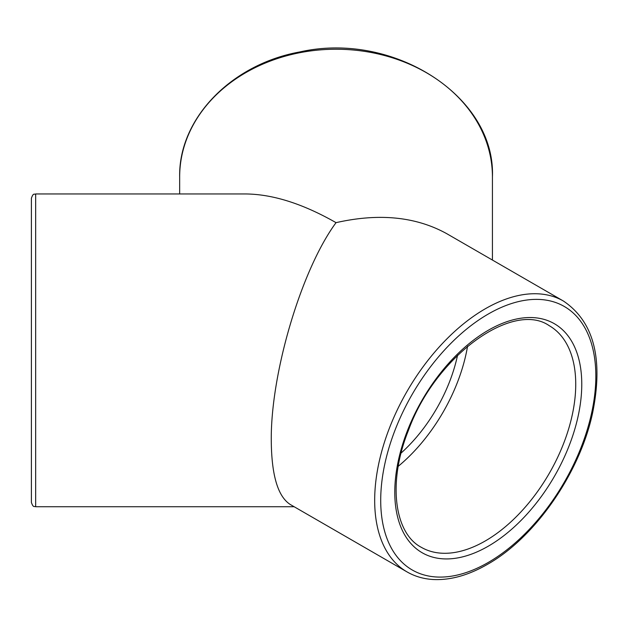 <?xml version="1.0" encoding="UTF-8"?>
<svg xmlns="http://www.w3.org/2000/svg" width="628" height="628" viewBox="0 0 628 628"><rect width="100%" height="100%" fill="white"/><g stroke="black" fill="none" stroke-linecap="round" stroke-linejoin="round"><path stroke-width="0.94" d="M407.07 571.927L290.246 504.48C277.882 496.536 271.555 475.255 271.272 440.636C270.542 373.393 301.424 269.49 336.043 222.657C378.943 212.971 415.799 216.621 446.626 233.608L563.449 301.055A156.388 90.291 -60 0 0 407.062 391.346A156.388 90.291 -60 0 0 407.07 571.927C414.927 576.441 423.665 578.969 433.273 579.518C450.409 580.335 468.449 575.287 487.391 564.391C535.072 537.67 579.927 472.939 592.628 412.824C603.539 358.808 593.813 321.56 563.449 301.055M35.663 193.958L35.663 506.733C34.383 505.909 33.41 508.28 31.4 502.463L31.4 198.228C33.394 192.427 34.367 194.782 35.663 193.958L245.76 193.958C272.905 194.24 303.002 203.81 336.043 222.657M457.545 355.299A115.159 66.49 -60 0 1 401.08 453.086M467.57 346.209A127.955 73.876 -60 0 1 398.231 466.314M179.663 176.923A156.388 127.688 -0 0 1 336.043 49.235A156.388 127.688 -0 0 1 492.43 176.923C495.68 96.461 393.332 30.764 299.744 51.959C231.206 64.331 178.485 118.731 179.663 176.923L179.663 193.958M31.4 218.128L31.4 482.563M488.278 562.437A152.117 87.826 -60 0 1 395.122 429.913A152.117 87.826 -60 0 1 581.426 322.352A152.117 87.826 -60 0 1 488.278 562.437M488.278 546.187A132.218 76.333 -60 0 1 407.305 431.004A132.218 76.333 -60 0 1 569.243 337.511A132.218 76.333 -60 0 1 488.278 546.187M485.256 540.967A127.955 73.876 -60 0 1 421.286 547.302C394.298 533.243 387.421 482.312 408.49 430.235C435.62 355.409 513.28 300.537 549.233 325.681A127.955 73.876 -60 0 1 568.85 428.21A127.955 73.876 -60 0 1 485.256 540.967M492.43 176.923L492.43 260.055M35.663 506.733L294.139 506.733"/></g></svg>
